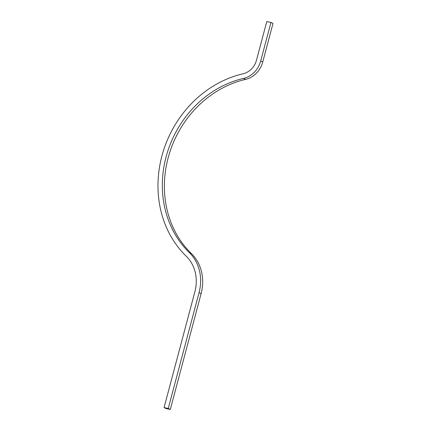 <?xml version="1.0" encoding="UTF-8"?>
<svg xmlns="http://www.w3.org/2000/svg" width="431" height="431" viewBox="0 0 431 431"><rect width="100%" height="100%" fill="white"/><g stroke="black" fill="none" stroke-linecap="round" stroke-linejoin="round"><path stroke-width="0.65" d="M170.299 409.45L201.11 293.64A42.54 37.475 115.2 0 0 191.375 253.547A101.538 89.459 -64.8 0 1 168.138 157.854A101.538 89.459 -64.8 0 1 245.6 79.379A22.471 19.799 115.2 0 0 262.743 62.016L273.012 23.409L270.954 22.439L266.778 21.55L256.504 60.151A17.66 15.559 115.2 0 1 243.036 73.803A106.355 93.699 -64.8 0 0 161.905 155.995A106.355 93.699 -64.8 0 0 186.246 256.224A37.723 33.235 115.2 0 1 194.877 291.776L164.06 407.591L166.124 408.561L170.299 409.45L168.235 408.48L164.06 407.591M262.743 62.016L260.68 61.04A22.471 19.799 115.2 0 1 243.537 78.41A101.538 89.459 -64.8 0 0 166.08 156.884A101.538 89.459 -64.8 0 0 189.317 252.577A42.54 37.475 115.2 0 1 199.052 292.665L168.235 408.48M165.983 408.135L165.601 408.065L165.983 408.135M167.584 408.712L168.009 408.825L167.584 408.712M167.072 408.469L167.605 408.631L167.072 408.469M167.492 408.577L166.932 408.405L167.476 408.54M166.441 408.173L167.012 408.324L166.441 408.173M167.853 408.75L167.444 408.647L167.853 408.75M166.134 408.211L165.73 408.13L166.134 408.211M166.506 408.383L166.129 408.313L166.506 408.383M260.68 61.04L270.954 22.439M191.375 253.547L189.317 252.577M201.11 293.64L199.052 292.665M245.6 79.379L243.537 78.41"/></g></svg>

